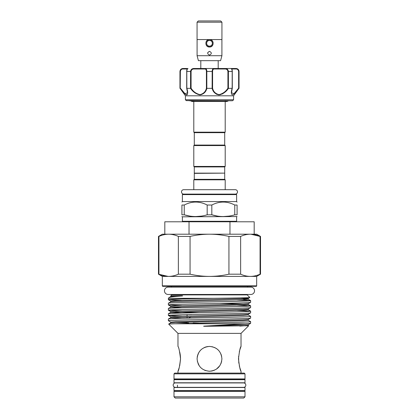 <?xml version="1.0" encoding="UTF-8"?>
<svg xmlns="http://www.w3.org/2000/svg" width="419" height="419" viewBox="0 0 419 419"><rect width="100%" height="100%" fill="white"/><g stroke="black" fill="none" stroke-linecap="round" stroke-linejoin="round"><path stroke-width="0.63" d="M245.822 385.14A2.21 2.21 0 0 0 243.612 382.929L175.388 382.929A2.21 2.21 0 0 0 173.178 385.14A2.21 2.21 0 0 0 175.388 387.35L243.612 387.35A2.21 2.21 0 0 0 245.822 385.14M254.532 290.802A3.661 3.661 0 0 0 250.871 287.141L168.129 287.141A3.661 3.661 0 0 0 164.468 290.802A3.661 3.661 0 0 0 168.129 294.468L250.871 294.468A3.661 3.661 0 0 0 254.532 290.802M245 379.677L174 379.677L174 382.783L245 382.783L245 379.677M245 387.502L174 387.502L174 390.602L245 390.602L245 387.502M209.5 194.107L236.127 194.107L236.62 194.605L182.38 194.605L182.873 194.107L235.295 194.107A2.21 2.21 0 0 0 237.505 191.897A2.21 2.21 0 0 0 235.295 189.692L183.705 189.692A2.21 2.21 0 0 0 181.495 191.897A2.21 2.21 0 0 0 183.705 194.107M225.202 132.168L193.798 132.168L194.296 132.666L224.704 132.666L225.202 132.168L225.202 101.482L226.978 101.482L228.612 100.764M194.296 145.079L224.704 145.079L225.202 145.576L193.798 145.576L194.296 145.079L194.296 132.666M194.296 166.924L224.704 166.924L224.704 173.131L194.296 173.131L194.296 166.924L193.798 166.427L225.202 166.427L225.202 145.576M237.081 216.56L182.38 216.822L182.38 221.29L236.62 221.29L236.127 221.787M207.18 214.816L211.82 214.816L211.82 205.032L207.18 205.032C199.559 201.073 191.907 201.073 184.24 205.032L181.919 205.032C181.919 201.073 181.919 201.073 181.919 205.032L181.919 214.816L184.24 214.816C191.844 217.115 199.491 217.115 207.18 214.816L207.18 205.032M181.919 214.816C181.919 217.115 181.919 217.115 181.919 214.816C181.919 217.115 181.919 217.115 181.919 214.816M201.466 216.104L195.71 216.56M189.875 216.089L184.24 214.816L184.24 205.032M224.458 173.131L194.296 173.377L194.296 179.337L193.798 179.835L193.798 189.692M224.704 173.377L224.704 179.337L194.296 179.337M224.704 179.337L225.202 179.835L193.798 179.835M236.62 194.605L236.62 201.555L182.38 201.555L181.919 202.016M195.71 202.016L197.428 202.089M162.331 276.404L158.482 274.183L158.482 236.421L158.932 236.421L158.932 274.183C162.122 275.629 165.358 276.372 168.653 276.404L162.331 276.404L162.331 285.837L256.669 285.837L256.669 276.404L168.653 276.404C171.947 276.367 175.184 275.629 178.368 274.183L190.064 274.183L190.064 236.421L178.368 236.421L178.368 274.183M168.124 276.399L158.482 274.183M250.876 234.211L260.068 236.421C256.878 234.975 253.642 234.237 250.347 234.2L256.669 234.2L260.518 236.421L260.068 236.421L260.068 274.183L260.518 274.183L260.518 236.421M239.804 367.673L241.03 371.239C240.207 370.506 239.359 366.368 238.484 358.832C239.359 351.284 240.207 347.147 241.03 346.413L239.857 349.797M239.757 350.143L239.296 351.918M238.579 356.443L238.804 363.147M239.296 365.74L239.773 367.578M248.661 325.746L204.781 326.291C203.356 326.254 203.246 326.192 204.456 326.102L245.136 323.782L174.781 323.782L209.5 322.939C231.325 322.504 251.342 322.064 250.625 321.63L250.625 323.348L248.278 324.72L248.278 325.511L248.661 325.746L241.03 333.377L177.97 333.377L177.97 346.413C178.793 347.147 179.641 351.284 180.516 358.816C179.641 366.374 178.793 370.516 177.97 371.239L179.217 367.604M179.709 365.729L180.516 359.251M180.516 358.481L180.416 356.391M180.364 355.841L180.139 354.107M180.123 354.034L179.704 351.908M209.5 346.413L207.096 346.649M206.934 346.681L204.027 347.686M200.512 350.263L199.255 351.813M198.213 353.662L197.396 356.066M197.323 356.407L197.087 358.826C197.82 351.279 201.953 347.142 209.495 346.413C217.052 347.147 221.195 351.284 221.913 358.826C221.185 366.374 217.047 370.511 209.505 371.239C201.958 370.516 197.815 366.379 197.087 358.826M221.667 356.37L220.949 354.029M218.048 349.823L216.434 348.529M215.104 347.749L211.967 346.66M221.656 356.312L220.96 354.05M206.048 346.901L204.755 347.356M198.763 352.594L197.333 356.36M171.79 294.468L170.811 295.877L180.872 295.783C181.453 295.762 183.737 295.866 181.972 295.997C174.105 296.49 169.836 296.998 169.161 297.527L168.375 298.312L213.402 298.312C190.624 298.752 167.411 299.245 168.375 299.7L181.93 300.392M168.375 298.312L168.375 299.7M168.375 303.236L168.375 304.953L170.722 306.326L175.891 305.854L243.109 304.105L248.278 303.702L250.625 302.329L250.625 300.606C251.342 301.046 231.325 301.486 209.5 301.921C187.675 302.361 167.658 302.796 168.375 303.236L170.722 301.863L175.891 301.46L243.109 299.711L248.278 299.239L250.593 300.575L237.07 299.915M250.625 302.329C251.342 302.764 231.325 303.204 209.5 303.644C187.675 304.079 167.658 304.519 168.375 304.953M168.375 308.489L168.375 310.212L170.722 311.584L175.891 311.108L243.109 309.358L248.278 308.955L250.625 307.583L250.625 305.865C251.342 306.299 231.325 306.739 209.5 307.174C187.675 307.614 167.658 308.054 168.375 308.489L170.722 307.117L181.93 307.797M250.625 307.583C251.342 308.023 231.325 308.457 209.5 308.897C187.675 309.332 167.658 309.772 168.375 310.212M168.375 313.747L168.375 315.465L170.722 316.837L175.891 316.366L243.109 314.611L248.278 314.208L250.625 312.836L250.625 311.118C251.342 311.558 231.325 311.993 209.5 312.433C187.675 312.867 167.658 313.307 168.375 313.747L170.722 312.375L181.93 313.051M250.625 312.836C251.342 313.276 231.325 313.716 209.5 314.15C187.675 314.59 167.658 315.025 168.375 315.465M168.375 319L168.375 320.718L170.722 322.091L175.891 321.619L243.109 319.87L248.278 319.467L250.625 318.094L250.625 316.371C251.342 316.811 231.325 317.251 209.5 317.686C187.675 318.126 167.658 318.56 168.375 319L170.722 317.628L181.93 318.309M250.625 318.094C251.342 318.529 231.325 318.969 209.5 319.404C187.675 319.844 167.658 320.284 168.375 320.718M250.625 305.865L237.07 305.168M168.407 304.99L181.93 305.65M250.625 311.118L237.07 310.427M168.407 310.243L181.93 310.903M250.625 316.371L248.278 314.999L243.109 315.476L170.722 317.628L170.722 316.837M168.407 315.497L181.93 316.156M250.625 321.63L248.278 320.257L243.109 320.729L175.891 322.478L170.722 322.881L168.684 324.06L174.781 323.782M171.79 294.897L247.21 294.897L249.839 297.527C250.515 297.794 233.781 298.045 213.402 298.312M181.972 295.997L170.722 296.61L169.161 297.527M240.841 297.888L248.278 298.443L249.839 297.527M170.722 296.61L170.811 295.877M177.97 333.377L168.674 324.081M247.21 294.468L247.21 294.897M174 391.346L174 396.809L245 396.809L245 391.346L174 391.346A0.498 0.498 0 0 1 174.498 390.848L244.502 390.848A0.498 0.498 0 0 1 245 391.346M177.473 385.14L177.473 387.502M245 373.848L174 373.848L174 378.933L245 378.933L245 373.848L244.256 373.099L174.744 373.099L174 373.848M177.97 371.239L177.97 373.099M241.03 371.239L241.03 373.099M241.03 333.377L241.03 346.413M177.41 390.602A0.498 0.498 0 0 1 176.98 390.848L242.02 390.848A0.498 0.498 0 0 1 241.59 390.602M241.59 379.677A0.498 0.498 0 0 1 242.02 379.431L176.98 379.431A0.498 0.498 0 0 1 177.41 379.677M245 378.933A0.498 0.498 0 0 1 244.502 379.431L174.498 379.431A0.498 0.498 0 0 1 174 378.933M256.669 285.837A0.498 0.498 0 0 1 256.171 286.334L162.829 286.334A0.498 0.498 0 0 1 162.331 285.837M245 396.809L243.758 398.05L175.242 398.05L174 396.809M247.289 287.141A1.241 1.241 0 0 1 248.451 286.334L170.549 286.334A1.241 1.241 0 0 1 171.711 287.141M190.891 316.869L188.733 318.215M191.546 314.601L188.529 314.601L191.546 314.601M187.796 323.405L187.078 322.976L187.078 322.122M187.078 318.173L187.078 316.869M187.078 316.01L187.078 314.638M187.078 322.976L188.733 322.976M197.333 361.293L199.198 365.75M204.708 370.276L205.666 370.632M233.582 95.799L185.418 95.799L185.418 99.769L233.582 99.769L233.582 95.799L238.924 88.351C236.431 91.913 234.242 94.102 232.346 94.914C231.073 94.092 231.01 91.902 232.163 88.351L228.455 88.351C226.082 91.908 222.924 94.097 218.98 94.914C215.266 94.097 212.983 91.913 212.124 88.351L206.876 88.351C206.012 91.908 203.734 94.097 200.052 94.914C196.082 94.097 192.913 91.913 190.545 88.351L186.837 88.351C187.984 91.908 187.927 94.097 186.659 94.914C184.758 94.097 182.564 91.913 180.076 88.351L185.418 95.799M187.225 94.663L187.455 94.265M180.359 70.23L179.955 71.471C180.133 69.659 181.128 68.669 182.935 68.491L183.292 68.491A0.498 0.314 90 0 0 182.977 68.988C181.547 68.973 180.678 69.8 180.369 71.471L180.212 88.529M185.999 94.736L186.654 94.914M230.639 100.764L186.266 100.618L230.639 100.764M189.268 100.764L232.383 100.764M200.811 60.671L200.811 68.491M218.189 60.671L218.189 68.491M209.5 39.695A3.598 3.598 0 0 1 213.098 43.293A3.598 3.598 0 0 1 209.5 46.891A3.598 3.598 0 0 1 205.902 43.293A3.598 3.598 0 0 1 209.5 39.695L210.207 39.763M209.5 46.148A2.854 2.854 0 0 0 212.354 43.293A2.854 2.854 0 0 0 209.5 40.439A2.854 2.854 0 0 0 206.646 43.293A2.854 2.854 0 0 0 209.5 46.148M197.087 22.191L198.328 20.95L220.672 20.95L221.913 22.191M197.061 39.569L197.061 22.191L221.939 22.191L221.939 39.569L197.061 39.569M221.913 39.569L221.913 55.706L220.583 60.671L198.417 60.671L197.087 55.706L197.087 39.569M207.777 52.516L209.5 51.359C211.904 52.6 211.904 53.842 209.5 55.083C207.096 53.842 207.096 52.6 209.5 51.359C211.904 52.6 211.904 53.842 209.5 55.083M207.777 39.994L209.5 39.569L211.621 40.234M212.166 40.695L212.852 41.675M213.166 42.654L212.946 44.713M210.155 46.959L209.5 47.017C204.697 47.247 204.697 39.339 209.5 39.569C214.303 39.339 214.308 47.247 209.5 47.017M208.657 46.918L206.934 45.99M221.913 55.706L197.087 55.706M209.5 46.891L208.117 46.619M180.081 88.346L180.081 71.471C180.432 69.496 181.5 68.501 183.292 68.491L187.021 68.491M190.87 70.219L190.593 71.471C190.875 69.496 192.017 68.501 194.018 68.491L231.084 68.491C231.801 68.616 232.21 69.612 232.315 71.471L232.199 71.471C231.985 69.496 231.613 68.501 231.084 68.491L235.708 68.491A0.498 0.314 90 0 1 236.023 68.988L231.759 68.988M190.545 88.351L190.593 71.471L186.685 71.471C186.795 69.507 187.204 68.512 187.916 68.491C187.387 68.501 187.015 69.496 186.801 71.471L186.837 88.351M194.018 68.491L194.065 68.988C192.337 68.973 191.342 69.8 191.08 71.471L190.593 71.471M212.124 88.351L212.176 71.471L206.824 71.471C206.771 69.496 206.227 68.501 205.19 68.491A0.498 0.388 90 0 0 204.802 68.988L194.065 68.988M212.176 71.471C212.229 69.496 212.773 68.501 213.81 68.491A0.498 0.388 90 0 1 214.198 68.988C213.187 68.973 212.648 69.8 212.585 71.471L212.176 71.471M224.982 68.491L224.935 68.988L224.982 68.491C226.988 68.501 228.13 69.496 228.407 71.471L227.92 71.471C227.658 69.8 226.663 68.973 224.935 68.988L214.198 68.988M235.708 68.491C237.5 68.501 238.568 69.496 238.919 71.471L238.631 71.471C238.327 69.8 237.458 68.973 236.023 68.988M191.08 71.471L191.08 88.189C193.269 91.641 196.249 93.783 200.02 94.621C203.498 93.777 205.629 91.63 206.415 88.189L206.415 71.471C206.352 69.8 205.818 68.973 204.802 68.988M206.415 88.189L206.876 88.351M212.585 71.471L212.585 88.189C213.365 91.641 215.513 93.783 219.017 94.621C222.761 93.777 225.726 91.63 227.92 88.189L228.455 88.351M232.163 88.351L232.199 71.471L228.407 71.471L228.407 88.346M232.241 88.33L231.508 92.688L233.928 93.819L238.631 88.189L238.924 88.351M186.528 94.621L185.832 94.38M185.219 93.945L181.961 90.3M180.369 88.189L185.083 93.83L187.492 92.678L186.822 88.561M216.361 94.217L220.247 94.767M221.955 94.16L223.683 93.112M191.08 88.189L190.593 88.346M186.685 88.252L186.717 71.471L186.801 88.346M212.585 88.189L212.176 88.346M232.315 88.252L232.283 71.471L232.199 88.346M211.962 370.993L214.303 370.27M216.434 369.123L219.802 365.745M220.949 363.624L221.667 361.283M228.936 274.183L240.632 274.183L240.632 236.421L228.936 236.421L228.936 274.183C222.568 275.629 216.089 276.367 209.5 276.404C202.964 276.378 196.485 275.634 190.064 274.183M250.625 323.348L245.136 323.782M198.166 363.886L199.198 365.745M211.103 371.134L214.282 370.281M228.936 236.421C222.568 234.98 216.089 234.237 209.5 234.2L250.347 234.2C247.053 234.237 243.816 234.98 240.632 236.421M178.368 236.421C175.179 234.975 171.942 234.237 168.653 234.2L209.5 234.2C202.964 234.231 196.485 234.97 190.064 236.421M168.134 234.211L168.653 234.2C165.358 234.237 162.116 234.98 158.932 236.421M168.653 234.2L162.331 234.2L158.482 236.421M250.866 276.399L250.347 276.404C253.642 276.367 256.884 275.629 260.068 274.183M240.632 274.183C243.821 275.629 247.058 276.372 250.347 276.404M234.76 205.032L234.76 214.816L237.081 214.816L237.081 205.032L234.76 205.032C227.14 201.073 219.488 201.073 211.82 205.032M217.456 216.089L211.82 214.816C219.425 217.115 227.072 217.115 234.76 214.816M237.081 214.816C237.081 217.115 237.081 217.115 237.081 214.816C237.081 217.115 237.081 217.115 237.081 214.816M237.081 202.126L236.62 201.555M237.081 205.032C237.081 201.073 237.081 201.073 237.081 205.032M229.046 216.104L223.29 216.56M223.29 202.016L225.008 202.089M189.027 234.2L189.027 221.787L229.973 221.787L229.973 234.2M254.186 234.2L254.186 221.787L229.973 221.787M189.027 221.787L164.814 221.787L164.814 234.2M236.065 68.491C237.872 68.669 238.867 69.659 239.045 71.471L238.919 88.346M187.241 68.988L182.977 68.988M206.824 88.346L206.824 71.471L206.415 71.471M227.92 88.189L227.92 71.471M238.631 88.189L238.631 71.471M180.369 71.471L180.081 71.471M243.308 298.841L248.278 299.239L248.278 298.443L175.891 300.601L170.722 301.072L170.722 301.863M175.692 311.977L198.988 312.642M175.692 322.489L187.078 322.85M193.128 323.012L198.988 323.149M248.278 324.72L204.456 326.102M220.012 303.435L243.308 304.094M248.278 303.702L248.278 304.493L243.109 304.964L170.722 307.117L170.722 306.326M248.278 308.955L248.278 309.746L243.109 310.217L170.722 312.375L170.722 311.584M248.278 325.511L239.836 326.102M193.798 166.427L193.798 145.576M190.388 100.764L192.022 101.482L226.978 101.482L225.202 100.591M182.38 216.822L181.919 216.56M182.38 194.605L182.38 201.555M182.38 221.29L182.873 221.787M186.266 100.618L185.418 99.769M186.691 88.268L187.492 92.657M231.508 68.988L231.016 68.491L231.508 68.988M187.984 68.491L187.492 68.988L187.77 68.543M232.309 88.268C231.236 92.384 231.697 91.19 231.508 92.688L231.508 92.62M239.045 71.471L239.045 88.351M179.955 71.471L179.955 88.351M232.734 100.618L233.582 99.769M168.407 299.732L170.722 301.072M248.278 314.208L248.278 314.999M248.278 319.467L248.278 320.257M170.722 322.091L170.722 322.881M248.278 304.493L250.593 305.828M248.278 309.746L250.593 311.087M256.669 276.404L260.518 274.183M225.202 179.835L225.202 189.692M236.62 216.822L236.62 221.29M193.798 132.168L193.798 101.482L192.022 101.482L193.798 100.591M224.704 166.924L225.202 166.427M224.704 145.079L224.704 132.666"/></g></svg>
